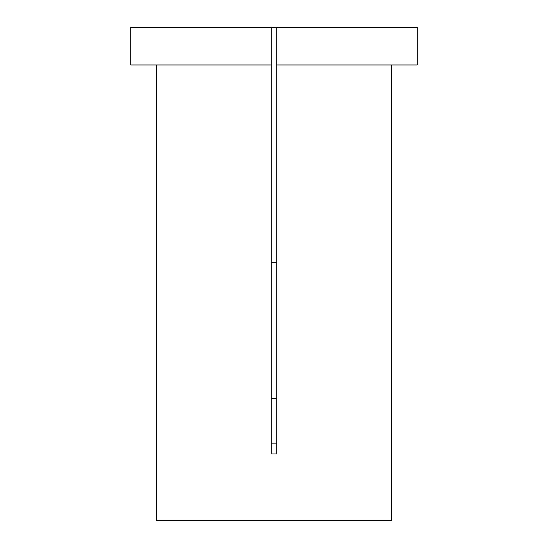 <?xml version="1.0" encoding="UTF-8"?>
<svg xmlns="http://www.w3.org/2000/svg" width="548" height="548" viewBox="0 0 548 548"><rect width="100%" height="100%" fill="white"/><g stroke="black" fill="none" stroke-linecap="round" stroke-linejoin="round"><path stroke-width="0.82" d="M276.815 27.4L417.261 27.4L417.261 64.979L276.815 64.979L276.815 453.956L271.185 453.956L271.185 64.979L130.739 64.979L130.739 27.4L276.815 27.4L276.815 64.979M156.57 64.979L156.57 520.6L391.43 520.6L391.43 64.979M276.815 443.147L271.185 443.147M271.185 262.259L276.815 262.259M271.185 27.4L271.185 64.979M276.815 398.471L271.185 398.471"/></g></svg>
